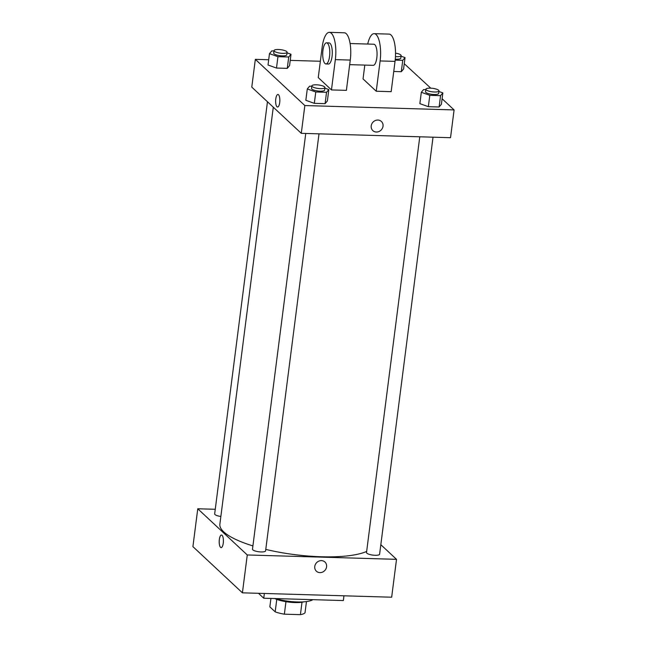 <?xml version="1.0" encoding="UTF-8"?>
<svg xmlns="http://www.w3.org/2000/svg" width="647" height="647" viewBox="0 0 647 647"><rect width="100%" height="100%" fill="white"/><g stroke="black" fill="none" stroke-linecap="round" stroke-linejoin="round"><path stroke-width="0.97" d="M302.003 602.22L300.41 614.65A17.987 4.788 7.3 0 0 305.02 612.717L306.452 601.573M300.41 614.65L284.365 614.181A17.987 4.788 7.3 0 1 275.177 611.844L269.848 606.878L270.931 598.435M285.966 601.686L284.365 614.181M276.77 599.389L275.177 611.844M303.969 601.831A18.488 4.917 -172.7 0 1 294.83 602.559A18.488 4.917 -172.7 0 1 274.692 598.548M275.46 598.564A25.087 6.672 7.3 0 0 312.873 599.664M258.476 593.307L263.75 598.224L343.347 600.562L343.953 595.814M380.832 544.701L396.514 559.34L391.661 597.205L242.415 592.83L192.911 546.634L197.764 508.768L215.265 509.278M321.446 560.617A6.268 5.669 -47 0 1 324.956 562.033A6.268 5.669 -47 0 1 324.826 570.484A6.268 5.669 -47 0 1 316.399 571.204A6.268 5.669 -47 0 1 315.356 564.475A6.268 5.669 -47 0 1 321.446 560.617M396.514 559.34L247.267 554.964L242.415 592.83M220.862 516.46A6.599 1.755 -172.7 0 1 214.667 513.896L267.462 101.765M319.011 133.84L265.585 550.864A6.599 1.755 -172.7 0 1 261.097 551.948A6.599 1.755 -172.7 0 1 252.492 549.19L305.748 133.452M419.774 136.792L366.517 552.53A6.599 1.755 7.3 0 0 366.841 553.185A6.599 1.755 7.3 0 0 373.998 555.231A6.599 1.755 7.3 0 0 379.611 554.212L433.029 137.18M247.267 554.964L197.764 508.768M366.655 551.454A77.899 20.72 -172.7 0 1 321.478 556.768A77.899 20.72 -172.7 0 1 265.771 549.408M252.912 545.914A77.899 20.72 -172.7 0 1 219.875 524.151L273.285 107.2M223.264 543.157A6.268 2.095 91.7 0 1 221.12 547.597A6.268 2.095 91.7 0 1 219.204 541.272A6.268 2.095 91.7 0 1 221.484 535.061A6.268 2.095 91.7 0 1 223.264 543.157M264.356 593.477L263.75 598.224M316.399 571.204A6.268 5.669 133 0 0 324.826 570.484A6.268 5.669 133 0 0 324.956 562.033M221.492 535.061A6.268 2.095 -88.3 0 0 219.212 541.272A6.268 2.095 -88.3 0 0 221.12 547.597M442.111 98.748L454.089 109.925L450.53 137.698L301.284 133.322L251.78 87.127L255.339 59.354L268.691 59.742M287.042 52.844L291.013 54.275L288.724 57.001L277.951 56.685L269.475 53.644L271.764 50.911L273.972 50.976M274.021 50.595L273.697 53.119A6.599 1.755 7.3 0 0 274.029 53.774A6.599 1.755 7.3 0 0 281.178 55.82A6.599 1.755 7.3 0 0 286.791 54.801L287.114 52.27A6.599 1.755 7.3 0 0 280.79 49.69A6.599 1.755 7.3 0 0 274.021 50.595A6.599 1.755 7.3 0 0 274.352 51.25A6.599 1.755 7.3 0 0 281.502 53.297A6.599 1.755 7.3 0 0 287.114 52.27M291.013 54.275L289.557 65.638L287.268 68.364L276.495 68.048L268.02 65.007L269.475 53.644M288.724 57.001L287.268 68.364L276.495 68.048L268.02 65.007M277.951 56.685L276.495 68.048M401.067 56.192L405.038 57.615L402.749 60.349L395.188 60.122M395.285 59.168A6.599 1.755 7.3 0 0 400.817 58.141L401.14 55.618A6.599 1.755 7.3 0 0 395.527 53.135M405.038 57.615L403.582 68.978L401.294 71.712L393.748 71.485L401.294 71.712L402.749 60.349M395.454 56.637A6.599 1.755 7.3 0 0 401.14 55.618M324.859 88.138L328.838 89.569L326.541 92.295L315.768 91.979L307.293 88.938L309.581 86.205L311.789 86.269M311.838 85.889L311.514 88.413A6.599 1.755 7.3 0 0 311.846 89.068A6.599 1.755 7.3 0 0 318.995 91.114A6.599 1.755 7.3 0 0 324.608 90.095L324.931 87.563A6.599 1.755 7.3 0 0 318.607 84.983A6.599 1.755 7.3 0 0 311.838 85.889A6.599 1.755 7.3 0 0 312.169 86.544A6.599 1.755 7.3 0 0 319.319 88.59A6.599 1.755 7.3 0 0 324.931 87.563M328.838 89.569L327.382 100.932L325.085 103.657L314.321 103.342L305.837 100.301L307.293 88.938M326.541 92.295L325.085 103.657L314.321 103.342L305.837 100.301M315.768 91.979L314.321 103.342M438.884 91.486L442.863 92.909L440.567 95.643L429.794 95.327L421.318 92.278L423.607 89.553L425.815 89.618M425.863 89.229L425.54 91.753A6.599 1.755 7.3 0 0 425.872 92.416A6.599 1.755 7.3 0 0 433.021 94.454A6.599 1.755 7.3 0 0 438.634 93.435L438.957 90.912A6.599 1.755 7.3 0 0 432.633 88.332A6.599 1.755 7.3 0 0 425.863 89.229A6.599 1.755 7.3 0 0 426.195 89.884A6.599 1.755 7.3 0 0 433.344 91.931A6.599 1.755 7.3 0 0 438.957 90.912M442.863 92.909L441.408 104.272L439.111 106.998L428.338 106.682L419.863 103.641L421.318 92.278M440.567 95.643L439.111 106.998L428.338 106.682L419.863 103.641M429.794 95.327L428.338 106.682M277.927 94.486A6.268 2.095 -88.3 0 0 275.646 100.697A6.268 2.095 -88.3 0 0 277.563 107.022A6.268 2.095 91.7 0 1 275.646 100.697A6.268 2.095 91.7 0 1 277.927 94.486A6.268 2.095 91.7 0 1 279.706 102.582A6.268 2.095 91.7 0 1 277.563 107.022M454.089 109.925L304.842 105.55L301.284 133.322L251.78 87.127M304.842 105.55L255.339 59.354M290.236 60.373L320.354 61.263M404.262 63.721L430.765 88.162M377.888 120.043A6.268 5.669 -47 0 1 381.398 121.458A6.268 5.669 -47 0 1 381.261 129.91A6.268 5.669 -47 0 1 372.842 130.629A6.268 5.669 -47 0 1 371.79 123.9A6.268 5.669 -47 0 1 377.888 120.043M450.53 137.698L301.284 133.322M372.834 130.629A6.268 5.669 133 0 0 381.261 129.91A6.268 5.669 133 0 0 381.398 121.458M441.408 104.272L439.111 106.998M403.582 68.978L401.294 71.712M289.557 65.638L287.268 68.364M327.382 100.932L325.085 103.657M367.714 44.045A21.125 7.068 91.7 0 1 374.136 33.66L389.057 34.097A21.125 7.068 91.7 0 1 395.042 61.376L391.16 91.672L376.239 91.235L363.04 78.918L364.811 65.088M329.363 32.35L344.285 32.787A21.125 7.068 -88.3 0 1 350.27 60.066L346.388 90.362L331.458 89.925L318.259 77.608L322.141 47.304A21.125 7.068 91.7 0 1 329.363 32.35A21.125 7.068 91.7 0 1 335.34 59.621L331.458 89.925M350.092 43.527L373.829 44.222A10.562 3.534 91.7 0 1 374.807 44.675A10.562 3.534 91.7 0 1 376.966 56.386A10.562 3.534 91.7 0 1 373.206 65.339L349.679 64.643M374.136 33.66A21.125 7.068 91.7 0 1 380.121 60.939L376.239 91.235M326.565 42.831L329.056 42.904A10.562 3.534 91.7 0 1 330.035 43.365A10.562 3.534 91.7 0 1 332.194 55.076A10.562 3.534 91.7 0 1 328.433 64.021L325.942 63.948A10.562 3.534 91.7 0 1 322.724 53.289A10.562 3.534 91.7 0 1 326.565 42.831A10.562 3.534 91.7 0 1 327.552 43.292A10.562 3.534 91.7 0 1 329.703 55.003A10.562 3.534 91.7 0 1 325.942 63.948M350.27 60.066L335.34 59.621M395.042 61.376L380.121 60.939"/></g></svg>
